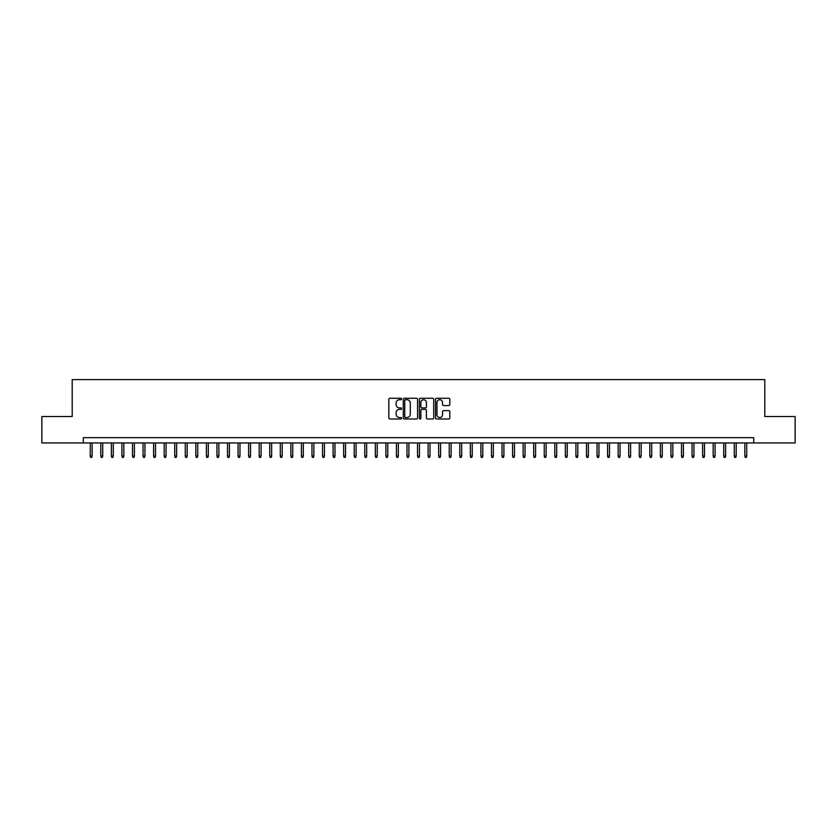 <?xml version="1.0" encoding="UTF-8"?>
<svg xmlns="http://www.w3.org/2000/svg" width="837" height="837" viewBox="0 0 837 837"><rect width="100%" height="100%" fill="white"/><g stroke="black" fill="none" stroke-linecap="round" stroke-linejoin="round"><path stroke-width="1.26" d="M401.603 398.987A0.722 0.722 0 0 0 400.881 398.266L389.875 398.266A1.036 1.036 0 0 0 388.839 399.301L388.839 417.956A1.036 1.036 0 0 0 389.875 418.992L400.881 418.992A0.722 0.722 0 0 0 401.603 418.27A0.722 0.722 0 0 0 400.881 417.537L399.458 417.537A3.317 3.317 0 0 1 396.142 414.221L396.142 412.672A3.317 3.317 0 0 1 399.458 409.356L400.881 409.356A0.722 0.722 0 0 0 401.603 408.623A0.722 0.722 0 0 0 400.881 407.901L399.458 407.901A3.317 3.317 0 0 1 396.142 404.585L396.142 403.036A3.317 3.317 0 0 1 399.458 399.72L400.881 399.72A0.722 0.722 0 0 0 401.603 398.987M448.789 405.568A1.036 1.036 0 0 0 449.825 404.533L449.825 399.301A1.036 1.036 0 0 0 448.789 398.266L436.558 398.266A1.036 1.036 0 0 0 435.522 399.301L435.522 417.956A1.036 1.036 0 0 0 436.558 418.992L448.789 418.992A1.036 1.036 0 0 0 449.825 417.956L449.825 411.637A1.036 1.036 0 0 0 448.789 410.601L443.558 410.601A1.036 1.036 0 0 0 442.522 411.637L442.522 414.765A2.773 2.773 0 0 1 439.749 417.537A2.773 2.773 0 0 1 436.977 414.765L436.977 402.492A2.773 2.773 0 0 1 439.749 399.72A2.773 2.773 0 0 1 442.522 402.492L442.522 404.533A1.036 1.036 0 0 0 443.558 405.568L448.789 405.568M83.292 442.94L41.85 442.94L41.85 416.544L72.202 416.544L72.202 379.59L764.798 379.59L764.798 416.544L795.15 416.544L795.15 442.94L753.708 442.94L753.708 437.667L83.292 437.667L83.292 442.94L753.708 442.94M417.59 399.301A1.036 1.036 0 0 0 416.554 398.266L404.323 398.266A1.036 1.036 0 0 0 403.288 399.301L403.288 417.956A1.036 1.036 0 0 0 404.323 418.992L416.554 418.992A1.036 1.036 0 0 0 417.59 417.956L417.59 399.301M420.446 398.266L432.677 398.266A1.036 1.036 0 0 1 433.712 399.301L433.712 417.956A1.036 1.036 0 0 1 432.677 418.992L427.435 418.992A1.036 1.036 0 0 1 426.399 417.956L426.399 410.392A1.036 1.036 0 0 0 425.363 409.356L421.89 409.356A1.036 1.036 0 0 0 420.854 410.392L420.854 418.27A0.722 0.722 0 0 1 420.132 418.992A0.722 0.722 0 0 1 419.41 418.27L419.41 399.301A1.036 1.036 0 0 1 420.446 398.266M405.464 399.72A0.722 0.722 0 0 0 404.742 400.442L404.742 416.816A0.722 0.722 0 0 0 405.464 417.537L406.97 417.537A3.317 3.317 0 0 0 410.287 414.221L410.287 403.036A3.317 3.317 0 0 0 406.97 399.72L405.464 399.72M426.399 402.545A2.773 2.773 0 0 0 423.627 399.772A2.773 2.773 0 0 0 420.854 402.545L420.854 406.866A1.036 1.036 0 0 0 421.89 407.901L425.363 407.901A1.036 1.036 0 0 0 426.399 406.866L426.399 402.545M92.154 456.029L91.735 457.41L90.678 457.41L90.26 456.029L92.154 456.029L92.154 442.94M90.26 456.029L90.26 442.94M102.721 456.029L102.292 457.41L101.235 457.41L100.817 456.029L102.721 456.029L102.721 442.94M100.817 456.029L100.817 442.94M113.277 456.029L112.849 457.41L111.792 457.41L111.373 456.029L113.277 456.029L113.277 442.94M111.373 456.029L111.373 442.94M123.834 456.029L123.405 457.41L122.348 457.41L121.93 456.029L123.834 456.029L123.834 442.94M121.93 456.029L121.93 442.94M134.391 456.029L133.962 457.41L132.916 457.41L132.487 456.029L134.391 456.029L134.391 442.94M132.487 456.029L132.487 442.94M144.947 456.029L144.529 457.41L143.472 457.41L143.043 456.029L144.947 456.029L144.947 442.94M143.043 456.029L143.043 442.94M155.504 456.029L155.086 457.41L154.029 457.41L153.6 456.029L155.504 456.029L155.504 442.94M153.6 456.029L153.6 442.94M166.061 456.029L165.642 457.41L164.586 457.41L164.167 456.029L166.061 456.029L166.061 442.94M164.167 456.029L164.167 442.94M176.617 456.029L176.199 457.41L175.142 457.41L174.724 456.029L176.617 456.029L176.617 442.94M174.724 456.029L174.724 442.94M187.174 456.029L186.756 457.41L185.699 457.41L185.28 456.029L187.174 456.029L187.174 442.94M185.28 456.029L185.28 442.94M197.741 456.029L197.312 457.41L196.256 457.41L195.837 456.029L197.741 456.029L197.741 442.94M195.837 456.029L195.837 442.94M208.298 456.029L207.869 457.41L206.812 457.41L206.394 456.029L208.298 456.029L208.298 442.94M206.394 456.029L206.394 442.94M218.855 456.029L218.426 457.41L217.369 457.41L216.95 456.029L218.855 456.029L218.855 442.94M216.95 456.029L216.95 442.94M229.411 456.029L228.982 457.41L227.936 457.41L227.507 456.029L229.411 456.029L229.411 442.94M227.507 456.029L227.507 442.94M239.968 456.029L239.549 457.41L238.493 457.41L238.064 456.029L239.968 456.029L239.968 442.94M238.064 456.029L238.064 442.94M250.525 456.029L250.106 457.41L249.049 457.41L248.62 456.029L250.525 456.029L250.525 442.94M248.62 456.029L248.62 442.94M261.081 456.029L260.663 457.41L259.606 457.41L259.188 456.029L261.081 456.029L261.081 442.94M259.188 456.029L259.188 442.94M271.638 456.029L271.219 457.41L270.163 457.41L269.744 456.029L271.638 456.029L271.638 442.94M269.744 456.029L269.744 442.94M282.195 456.029L281.776 457.41L280.719 457.41L280.301 456.029L282.195 456.029L282.195 442.94M280.301 456.029L280.301 442.94M292.751 456.029L292.333 457.41L291.276 457.41L290.857 456.029L292.751 456.029L292.751 442.94M290.857 456.029L290.857 442.94M303.318 456.029L302.889 457.41L301.833 457.41L301.414 456.029L303.318 456.029L303.318 442.94M301.414 456.029L301.414 442.94M313.875 456.029L313.446 457.41L312.389 457.41L311.971 456.029L313.875 456.029L313.875 442.94M311.971 456.029L311.971 442.94M324.432 456.029L324.003 457.41L322.956 457.41L322.527 456.029L324.432 456.029L324.432 442.94M322.527 456.029L322.527 442.94M334.988 456.029L334.57 457.41L333.513 457.41L333.084 456.029L334.988 456.029L334.988 442.94M333.084 456.029L333.084 442.94M345.545 456.029L345.126 457.41L344.07 457.41L343.641 456.029L345.545 456.029L345.545 442.94M343.641 456.029L343.641 442.94M356.102 456.029L355.683 457.41L354.626 457.41L354.208 456.029L356.102 456.029L356.102 442.94M354.208 456.029L354.208 442.94M366.658 456.029L366.24 457.41L365.183 457.41L364.765 456.029L366.658 456.029L366.658 442.94M364.765 456.029L364.765 442.94M377.215 456.029L376.796 457.41L375.74 457.41L375.321 456.029L377.215 456.029L377.215 442.94M375.321 456.029L375.321 442.94M387.772 456.029L387.353 457.41L386.296 457.41L385.878 456.029L387.772 456.029L387.772 442.94M385.878 456.029L385.878 442.94M398.339 456.029L397.91 457.41L396.853 457.41L396.435 456.029L398.339 456.029L398.339 442.94M396.435 456.029L396.435 442.94M408.895 456.029L408.466 457.41L407.41 457.41L406.991 456.029L408.895 456.029L408.895 442.94M406.991 456.029L406.991 442.94M419.452 456.029L419.023 457.41L417.977 457.41L417.548 456.029L419.452 456.029L419.452 442.94M417.548 456.029L417.548 442.94M430.009 456.029L429.59 457.41L428.534 457.41L428.105 456.029L430.009 456.029L430.009 442.94M428.105 456.029L428.105 442.94M440.565 456.029L440.147 457.41L439.09 457.41L438.661 456.029L440.565 456.029L440.565 442.94M438.661 456.029L438.661 442.94M451.122 456.029L450.704 457.41L449.647 457.41L449.228 456.029L451.122 456.029L451.122 442.94M449.228 456.029L449.228 442.94M461.679 456.029L461.26 457.41L460.204 457.41L459.785 456.029L461.679 456.029L461.679 442.94M459.785 456.029L459.785 442.94M472.235 456.029L471.817 457.41L470.76 457.41L470.342 456.029L472.235 456.029L472.235 442.94M470.342 456.029L470.342 442.94M482.792 456.029L482.374 457.41L481.317 457.41L480.898 456.029L482.792 456.029L482.792 442.94M480.898 456.029L480.898 442.94M493.359 456.029L492.93 457.41L491.874 457.41L491.455 456.029L493.359 456.029L493.359 442.94M491.455 456.029L491.455 442.94M503.916 456.029L503.487 457.41L502.43 457.41L502.012 456.029L503.916 456.029L503.916 442.94M502.012 456.029L502.012 442.94M514.473 456.029L514.044 457.41L512.997 457.41L512.568 456.029L514.473 456.029L514.473 442.94M512.568 456.029L512.568 442.94M525.029 456.029L524.611 457.41L523.554 457.41L523.125 456.029L525.029 456.029L525.029 442.94M523.125 456.029L523.125 442.94M535.586 456.029L535.167 457.41L534.111 457.41L533.682 456.029L535.586 456.029L535.586 442.94M533.682 456.029L533.682 442.94M546.142 456.029L545.724 457.41L544.667 457.41L544.249 456.029L546.142 456.029L546.142 442.94M544.249 456.029L544.249 442.94M556.699 456.029L556.281 457.41L555.224 457.41L554.805 456.029L556.699 456.029L556.699 442.94M554.805 456.029L554.805 442.94M567.256 456.029L566.837 457.41L565.781 457.41L565.362 456.029L567.256 456.029L567.256 442.94M565.362 456.029L565.362 442.94M577.812 456.029L577.394 457.41L576.337 457.41L575.919 456.029L577.812 456.029L577.812 442.94M575.919 456.029L575.919 442.94M588.38 456.029L587.951 457.41L586.894 457.41L586.475 456.029L588.38 456.029L588.38 442.94M586.475 456.029L586.475 442.94M598.936 456.029L598.507 457.41L597.451 457.41L597.032 456.029L598.936 456.029L598.936 442.94M597.032 456.029L597.032 442.94M609.493 456.029L609.064 457.41L608.018 457.41L607.589 456.029L609.493 456.029L609.493 442.94M607.589 456.029L607.589 442.94M620.05 456.029L619.631 457.41L618.574 457.41L618.145 456.029L620.05 456.029L620.05 442.94M618.145 456.029L618.145 442.94M630.606 456.029L630.188 457.41L629.131 457.41L628.702 456.029L630.606 456.029L630.606 442.94M628.702 456.029L628.702 442.94M641.163 456.029L640.744 457.41L639.688 457.41L639.259 456.029L641.163 456.029L641.163 442.94M639.259 456.029L639.259 442.94M651.72 456.029L651.301 457.41L650.244 457.41L649.826 456.029L651.72 456.029L651.72 442.94M649.826 456.029L649.826 442.94M662.276 456.029L661.858 457.41L660.801 457.41L660.383 456.029L662.276 456.029L662.276 442.94M660.383 456.029L660.383 442.94M672.833 456.029L672.414 457.41L671.358 457.41L670.939 456.029L672.833 456.029L672.833 442.94M670.939 456.029L670.939 442.94M683.4 456.029L682.971 457.41L681.914 457.41L681.496 456.029L683.4 456.029L683.4 442.94M681.496 456.029L681.496 442.94M693.957 456.029L693.528 457.41L692.471 457.41L692.053 456.029L693.957 456.029L693.957 442.94M692.053 456.029L692.053 442.94M704.513 456.029L704.084 457.41L703.038 457.41L702.609 456.029L704.513 456.029L704.513 442.94M702.609 456.029L702.609 442.94M715.07 456.029L714.652 457.41L713.595 457.41L713.166 456.029L715.07 456.029L715.07 442.94M713.166 456.029L713.166 442.94M725.627 456.029L725.208 457.41L724.151 457.41L723.723 456.029L725.627 456.029L725.627 442.94M723.723 456.029L723.723 442.94M736.183 456.029L735.765 457.41L734.708 457.41L734.279 456.029L736.183 456.029L736.183 442.94M734.279 456.029L734.279 442.94M746.74 456.029L746.322 457.41L745.265 457.41L744.846 456.029L746.74 456.029L746.74 442.94M744.846 456.029L744.846 442.94"/></g></svg>
